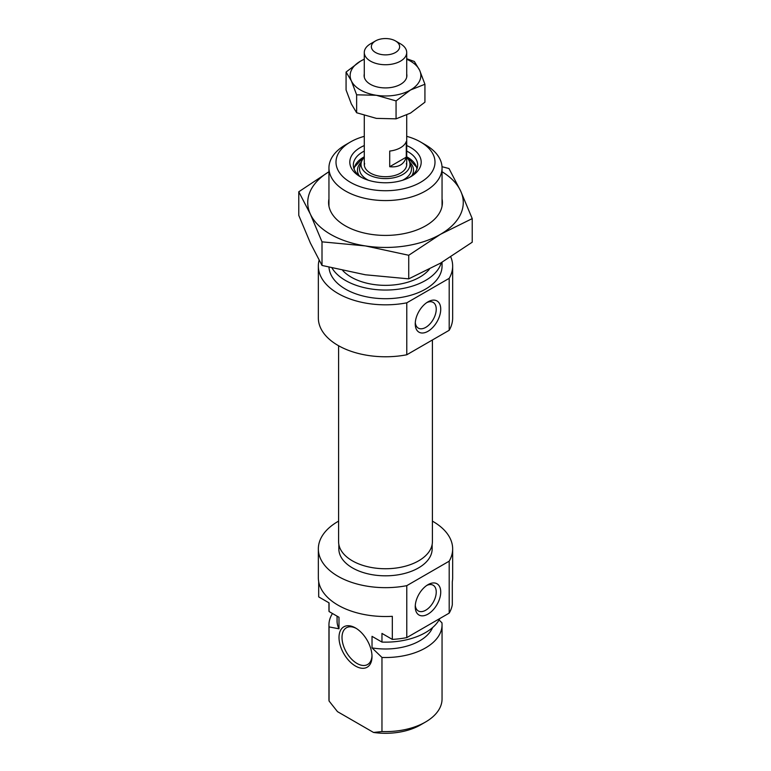 <?xml version="1.0" encoding="UTF-8"?>
<svg xmlns="http://www.w3.org/2000/svg" width="771" height="771" viewBox="0 0 771 771"><rect width="100%" height="100%" fill="white"/><g stroke="black" fill="none" stroke-linecap="round" stroke-linejoin="round"><path stroke-width="1.16" d="M338.845 544.442L338.845 548.885A46.655 26.937 0 0 0 352.511 567.928A46.655 26.937 0 0 0 403.358 573.769A46.655 26.937 0 0 0 432.155 548.885L432.155 544.442M427.992 584.669L427.992 584.669A18.022 10.409 120 0 0 415.241 606.748A18.022 10.409 120 0 0 427.992 614.111A18.022 10.409 120 0 0 440.733 592.032A18.022 10.409 120 0 0 427.992 584.669M415.299 605.351A14.842 8.568 120 0 0 418.316 610.95A14.842 8.568 120 0 0 425.737 610.208A14.842 8.568 120 0 0 435.442 597.13A14.842 8.568 120 0 0 433.167 585.237A14.842 8.568 120 0 0 426.806 585.411M355.508 666.057A23.332 13.473 60 0 1 339.009 637.482A23.332 13.473 60 0 1 355.508 627.96L355.508 627.96A23.332 13.473 60 0 1 372.007 656.535A23.332 13.473 60 0 1 355.508 666.057M356.279 628.423A21.212 12.24 -120 0 0 346.401 627.777A21.212 12.24 -120 0 0 343.153 644.768A21.212 12.24 -120 0 0 357.012 663.455A21.212 12.24 -120 0 0 367.613 664.506A21.212 12.24 -120 0 0 371.988 655.639M338.594 521.129A67.154 38.772 0 0 0 318.346 548.885A67.154 38.772 0 0 0 338.016 576.303A67.154 38.772 0 0 0 406.78 585.661L406.78 637.607A67.154 38.772 0 0 1 392.323 639.4L381.963 633.415L381.963 642.079L372.027 636.345L372.027 647.891L381.963 657.451L381.963 731.544A56.553 32.652 0 0 0 425.486 722.042A56.553 32.652 0 0 0 442.053 698.96L442.053 624.867A56.553 32.652 0 0 0 441.947 622.823L439.075 619.942M392.323 639.4L392.323 616.318A67.154 38.772 180 0 1 338.016 605.158A67.154 38.772 180 0 1 318.346 577.739L318.346 548.885M452.654 548.885L452.654 577.739A67.154 38.772 180 0 1 452.307 581.681L452.307 604.772A67.154 38.772 0 0 1 449.194 613.118L449.194 561.172A67.154 38.772 0 0 0 452.654 548.885A67.154 38.772 0 0 0 432.984 521.466A67.154 38.772 0 0 0 432.406 521.129M318.693 581.681L318.693 596.889L329.053 602.874L329.053 611.538A56.553 32.652 180 0 1 328.947 609.485L328.947 602.816M332.474 613.514A56.553 32.652 0 0 0 328.947 624.867L328.947 698.96A56.553 32.652 0 0 0 329.053 701.003L329.053 626.91L338.989 628.808A48.428 27.958 180 0 1 337.072 621.031L337.072 616.164M328.947 624.867A56.553 32.652 0 0 0 329.053 626.91M381.963 657.451A56.553 32.652 0 0 0 442.053 624.867M329.053 701.003L337.486 711.643L373.53 732.45L381.963 731.544M338.989 628.808L338.989 617.263L329.053 611.538M439.855 618.515A56.553 32.652 180 0 1 381.963 642.079M449.194 613.118L406.78 637.607M425.486 722.042L420.494 724.933A49.489 28.566 180 0 1 373.53 732.45M449.194 561.172L406.78 585.661M432.579 627.584A48.428 27.958 180 0 1 372.027 647.891M406.712 145.574A35.697 20.615 180 0 1 410.741 147.579A35.697 20.615 180 0 1 410.741 176.732A35.697 20.615 180 0 1 360.259 176.732L360.259 176.732A35.697 20.615 180 0 1 364.288 145.574M409.43 177.446A32.17 18.571 0 0 0 417.67 165.042A32.17 18.571 0 0 0 408.245 151.906A32.17 18.571 0 0 0 406.712 151.077M364.288 151.077A32.17 18.571 0 0 0 353.33 165.042A32.17 18.571 0 0 0 361.57 177.446M427.992 301.837L427.992 301.837A18.022 10.409 120 0 0 415.241 323.916A18.022 10.409 120 0 0 427.992 331.279A18.022 10.409 120 0 0 440.733 309.2A18.022 10.409 120 0 0 427.992 301.837L427.992 301.837M415.299 322.519A14.842 8.568 120 0 0 418.316 328.118A14.842 8.568 120 0 0 425.737 327.376A14.842 8.568 120 0 0 435.442 314.298A14.842 8.568 120 0 0 433.167 302.405A14.842 8.568 120 0 0 426.806 302.579M350.506 182.361A49.489 28.566 0 0 0 420.494 182.361A49.489 28.566 0 0 0 420.494 141.951L425.486 144.842A56.553 32.652 180 0 1 442.053 167.924A56.553 32.652 180 0 1 407.146 198.089A56.553 32.652 180 0 1 345.514 191.015A56.553 32.652 180 0 1 328.947 167.924A56.553 32.652 180 0 1 345.514 144.842L350.506 141.951A49.489 28.566 0 0 0 350.506 182.361M342.758 270.534A48.428 27.958 0 0 0 351.258 277.165A48.428 27.958 0 0 0 429.36 269.243M452.654 266.053L452.654 317.999A67.154 38.772 180 0 1 449.194 330.287L449.194 278.341A67.154 38.772 180 0 0 452.654 266.053A67.154 38.772 180 0 0 450.775 256.926M318.346 266.053A67.154 38.772 180 0 0 338.016 293.472A67.154 38.772 180 0 0 406.78 302.83L406.78 354.776A67.154 38.772 180 0 1 338.016 345.418A67.154 38.772 180 0 1 318.346 317.999L318.346 266.053A67.154 38.772 180 0 1 319.088 260.27M332.031 268.029A56.553 32.652 0 0 0 345.514 280.48A56.553 32.652 0 0 0 402.819 288.479A56.553 32.652 0 0 0 441.301 262.689M328.986 267.267A56.553 32.652 0 0 0 345.514 289.135A56.553 32.652 0 0 0 407.146 296.218A56.553 32.652 0 0 0 442.053 266.053L442.053 262.256M406.78 354.776L449.194 330.287M406.78 302.83L449.194 278.341M425.486 144.842L420.494 141.951A49.489 28.566 0 0 0 406.712 136.342M364.288 136.342A49.489 28.566 0 0 0 350.506 141.951M364.288 157.4A24.489 14.138 0 0 0 361.464 161.775A24.489 14.138 0 0 0 374.725 177.157A24.489 14.138 0 0 0 400.38 175.692A24.489 14.138 0 0 0 409.536 161.775A24.489 14.138 0 0 0 406.712 157.4M364.288 115.496L364.288 164.464A21.212 12.24 0 0 0 376.161 175.46A21.212 12.24 0 0 0 406.712 164.464L406.712 115.081M338.594 345.745L338.594 541.666A46.906 27.081 0 0 0 380.884 568.612A46.906 27.081 0 0 0 432.406 541.666L432.406 339.982M400.496 43.831L395.494 40.94A14.138 8.163 0 0 0 375.506 40.94A14.138 8.163 0 0 0 375.506 52.486A14.138 8.163 0 0 0 395.494 52.486A14.138 8.163 0 0 0 395.494 40.94L400.496 43.831A21.212 12.24 180 0 1 406.712 52.486A21.212 12.24 180 0 1 393.615 63.8A21.212 12.24 180 0 1 370.504 61.14A21.212 12.24 180 0 1 364.288 52.486A21.212 12.24 180 0 1 370.504 43.831L375.506 40.94M389.712 166.719L389.712 151.068A21.212 12.24 0 0 0 406.288 141.498L406.288 157.149C404.052 164.425 398.52 167.615 389.712 166.719L406.288 157.149M442.053 198.899A56.909 32.854 180 0 1 425.737 225.787A56.909 32.854 180 0 1 370.774 234.297A56.909 32.854 180 0 1 345.263 225.787A56.909 32.854 180 0 1 328.947 198.899M442.053 171.74A77.765 44.891 180 0 1 460.615 190.938A77.765 44.891 180 0 1 440.482 234.307A77.765 44.891 180 0 1 365.377 245.92A77.765 44.891 180 0 1 310.385 214.174A77.765 44.891 180 0 1 328.947 171.74L298.772 191.777L310.385 214.174L322.008 241.843L365.377 245.92L408.736 255.268L440.482 234.307L472.228 218.607L460.615 190.938L448.992 168.531L442.014 166.709M472.228 218.607L472.228 242.2L440.482 263.162L408.736 278.861L365.377 274.784L322.008 265.446L310.385 243.038L298.772 215.369L298.772 191.777M322.008 265.446L322.008 241.843M408.736 278.861L408.736 255.268M360.51 90.005A35.35 20.403 0 0 0 376.354 95.286L356.636 94.814L351.354 80.859A35.35 20.403 0 0 0 360.51 90.005M406.712 73.987A21.386 12.346 180 0 1 400.621 84.299A21.386 12.346 180 0 1 370.379 84.299L370.379 84.299A21.386 12.346 180 0 1 364.288 73.987M406.712 58.741L414.364 61.487L419.646 70.296L424.927 84.251L410.49 90.005L396.063 100.914L376.354 95.286A35.35 20.403 0 0 0 410.49 90.005A35.35 20.403 0 0 0 419.646 70.296A35.35 20.403 0 0 0 406.712 59.251M364.288 59.251A35.35 20.403 0 0 0 360.51 61.14A35.35 20.403 0 0 0 351.354 80.859L346.073 72.05L360.51 61.14L364.288 59.155M346.073 72.05L346.073 89.985L351.354 103.94L356.636 112.749L376.354 118.377L396.063 118.84L410.49 113.096L424.927 102.186L424.927 84.251M396.063 118.84L396.063 100.914M356.636 112.749L356.636 94.814M364.288 156.821A31.457 18.167 0 0 0 354.101 169.08M416.899 169.08A31.457 18.167 0 0 0 406.712 156.821M411.897 175.643A28.016 16.172 0 0 0 409.623 162.006M361.377 162.006A28.016 16.172 0 0 0 359.103 175.643M361.464 161.775L360.009 166.102A25.973 14.996 0 0 0 368.451 180.26M402.549 180.26A25.973 14.996 0 0 0 410.991 166.102L409.536 161.775M442.053 167.924L442.053 206.214M328.947 167.924L328.947 206.214M353.716 167.895L364.288 156.6M417.284 167.895L406.712 156.6M406.365 163.433L406.712 165.466M364.288 165.466L364.635 163.433M364.288 77.158L364.288 52.486M406.712 77.158L406.712 52.486"/></g></svg>
